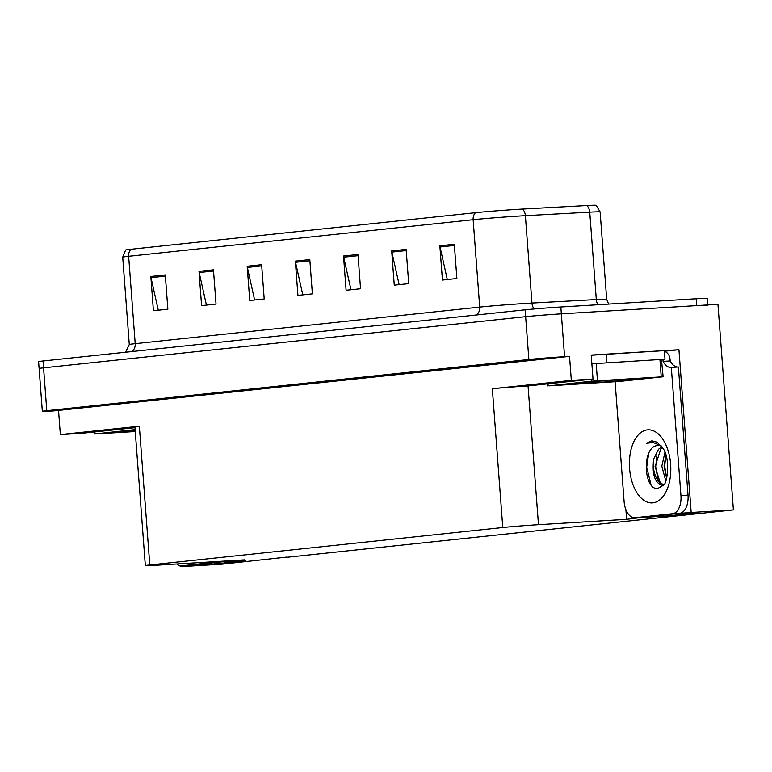 <?xml version="1.0" encoding="UTF-8"?>
<svg xmlns="http://www.w3.org/2000/svg" width="772" height="772" viewBox="0 0 772 772"><rect width="100%" height="100%" fill="white"/><g stroke="black" fill="none" stroke-linecap="round" stroke-linejoin="round"><path stroke-width="1.16" d="M646.82 516.777L626.623 519.324L538.48 524.69L528.048 385.923L593.021 379.042L591.217 355.062L678.935 349.726L664.403 351.26M538.48 524.69A25.775 0.54 175.7 0 0 502.775 527.517L149.787 564.979L139.346 426.212L60.351 434.597L82.035 433.275L134.965 427.659M139.346 426.212A25.775 0.54 175.7 0 0 134.907 426.848L145.339 565.615A25.775 0.54 175.7 0 0 156.591 565.22L244.734 559.854L224.469 561.601M528.048 385.923A25.775 0.54 175.7 0 0 492.343 388.75L571.338 380.364L569.533 356.375L53.586 410.916A25.775 0.54 -4.3 0 1 42.335 411.312A25.775 0.54 -4.3 0 1 46.783 410.675L528.868 359.501A25.775 0.54 -4.3 0 1 564.573 356.674L569.533 356.375M593.021 379.042L571.338 380.364M42.335 411.312L39.111 368.485A25.775 0.54 -4.3 0 1 43.56 367.839L525.645 316.674A25.775 0.54 -4.3 0 1 561.35 313.847L717.941 304.322L733.4 509.906L691.172 512.473L678.935 349.726M193.637 564.872L180.185 566.706L222.413 564.139L286.943 557.066M180.185 566.706L180.108 565.712M60.351 434.597L58.547 410.607M286.962 557.288L733.4 509.906M149.787 564.979A25.775 0.54 175.7 0 0 145.339 565.615M626.623 519.324L625.899 509.674M691.172 512.473L677.652 513.505M214.828 562.624L214.925 563.985L245.757 560.713L224.498 562.006M214.925 563.985L193.675 565.278M668.012 514.528L668.108 515.879L698.94 512.608L677.681 513.901M668.108 515.879L646.859 517.172M130.96 249.269A8.588 7.093 83.9 0 0 128.644 256.294A34.364 0.724 175.7 0 0 122.709 257.144L125.633 250.012A30.928 0.647 -4.3 0 1 130.96 249.269L475.475 212.696A30.928 0.647 -4.3 0 1 518.321 209.309A30.928 0.647 -4.3 0 1 522.49 209.067L586.845 205.545A30.928 0.647 -4.3 0 1 596.167 205.294L600.124 211.904A34.364 0.724 175.7 0 0 589.75 212.165A8.588 6.002 -93.1 0 0 586.845 205.545M707.914 304.93L707.422 298.368A25.775 0.54 -4.3 0 0 696.17 298.764L560.839 306.995A25.775 0.54 -4.3 0 0 525.134 309.823L43.049 360.987A25.775 0.54 -4.3 0 0 38.6 361.634L39.111 368.485A25.775 0.54 -4.3 0 1 43.56 367.839L525.645 316.674A25.775 0.54 -4.3 0 1 561.35 313.847L696.682 305.615A25.775 0.54 -4.3 0 1 707.934 305.22M158.279 310.219L151.013 277.659A6.871 5.674 -96.1 0 1 150.839 276.472L153.416 310.73L167.871 309.196L165.295 274.938L150.839 276.472M206.452 305.104L199.186 272.545A6.871 5.674 -96.1 0 1 199.012 271.358L201.589 305.625L216.035 304.091L213.458 269.824L199.012 271.358M254.615 299.99L247.358 267.43A6.871 5.674 -96.1 0 1 247.185 266.243L249.761 300.511L264.207 298.976L261.631 264.709L247.185 266.243M447.297 279.541L440.04 246.982A6.871 5.674 -96.1 0 1 439.857 245.795L442.433 280.062L456.889 278.528L454.312 244.261L439.857 245.795M399.134 284.656L391.867 252.097A6.871 5.674 -96.1 0 1 391.693 250.91L394.27 285.167L408.716 283.633L406.14 249.375L391.693 250.91M350.961 289.77L343.694 257.201A6.871 5.674 -96.1 0 1 343.521 256.024L346.097 290.282L360.553 288.747L357.976 254.49L343.521 256.024M302.788 294.875L295.531 262.316A6.871 5.674 -96.1 0 1 295.348 261.129L297.924 295.396L312.38 293.862L309.804 259.595L295.348 261.129M661.237 445.907L653.151 442.462L646.482 443.331L651.684 440.908L657.126 442.182L663.023 448.426C670.357 457.892 667.626 483.166 663.592 485.163L657.86 488.435C643.655 490.78 641.165 445.714 658.13 445.492L659.799 445.569M664.953 452.344L661.816 466.153L665.782 480.956M665.918 455.084L664.065 466.018L666.583 478.341M661.893 446.756L658.506 449.265L653.681 459.012C651.867 474.616 654.897 483.426 662.752 485.443M662.482 447.586L660.755 449.13L655.071 466.558L660.272 482.838L663.823 484.864M688.026 495.132L680.943 495.566L671.312 367.414L678.395 366.99L688.026 495.132A17.187 9.679 86.5 0 1 679.688 513.284L642.111 517.279A17.187 9.679 86.5 0 1 641.87 517.298A17.187 9.679 86.5 0 1 641.619 517.308M664.403 351.347A8.588 7.093 -96.1 0 1 670.038 359.241L670.173 360.949A17.187 9.679 -93.5 0 0 677.903 367.018M680.943 495.566A17.187 9.679 86.5 0 1 672.595 513.718L635.028 517.703A17.187 9.679 86.5 0 1 634.777 517.722A17.187 9.679 86.5 0 1 624.104 501.597L615.101 381.802M671.312 367.414A17.187 9.679 86.5 0 1 671.061 367.443A17.187 9.679 86.5 0 1 663.09 361.383L662.955 359.675L661.836 359.791M661.189 359.713L665.001 359.202L664.354 350.633L591.227 355.245M591.873 363.815L665.001 359.202M662.955 359.675L661.836 359.742M670.173 360.949L663.09 361.383M665.831 455.306L664.692 466.124L666.641 478.129M656.837 455.856L655.698 466.674L657.985 479.692M648.683 453.463L646.695 467.224L650.96 484.526M652.321 440.87L646.482 443.331M228.367 560.848A17.187 9.679 86.5 0 1 226.495 561.389L188.928 565.374A17.187 9.679 86.5 0 1 188.686 565.393A17.187 9.679 86.5 0 1 188.436 565.403M221.284 561.283A17.187 9.679 86.5 0 1 219.412 561.813L181.845 565.808A17.187 9.679 86.5 0 1 181.594 565.828A17.187 9.679 86.5 0 1 176.817 563.985M622.126 379.534A30.069 0.627 -4.3 0 1 635.25 379.062A30.069 0.627 -4.3 0 1 619.598 380.808A30.069 0.627 -4.3 0 1 588.409 383.115A30.069 0.627 -4.3 0 1 575.294 383.568A30.069 0.627 -4.3 0 1 591.497 381.802A30.069 0.627 -4.3 0 1 622.126 379.534M549.297 385.826L591.516 381.185L663.119 376.765L619.019 381.474L549.297 385.826M661.469 359.627L663.119 376.765M135.235 431.21A30.069 0.627 -4.3 0 1 135.225 431.22A30.069 0.627 -4.3 0 1 122.101 431.664A30.069 0.627 -4.3 0 1 135.148 430.178M135.254 431.538L94.242 433.989L135.11 429.628M564.573 356.674L560.839 306.995M528.868 359.501L525.134 309.823M46.783 410.675L43.049 360.987M502.775 527.517L492.343 388.75M131.867 351.559A8.588 7.093 83.9 0 0 135.206 343.665L479.721 307.102A34.364 0.724 -4.3 0 1 527.334 303.328A34.364 0.724 -4.3 0 1 531.956 303.058L596.312 299.546A34.364 0.724 -4.3 0 1 606.686 299.275L608.625 304.091M125.566 352.235L129.281 344.515A34.364 0.724 -4.3 0 1 135.206 343.665L128.644 256.294L473.149 219.721A8.588 7.093 -96.1 0 1 475.475 212.696M598.01 304.737A8.588 6.002 86.9 0 1 596.312 299.546L589.75 212.165L525.394 215.687A34.364 0.724 175.7 0 0 520.762 215.957A34.364 0.724 175.7 0 0 473.149 219.721L479.721 307.102A8.588 7.093 83.9 0 1 476.382 314.995M522.49 209.067A8.588 6.002 -93.1 0 1 525.394 215.687L531.956 303.058A8.588 6.002 86.9 0 0 534.185 308.974M696.17 298.764L696.682 305.615M295.531 262.316L309.89 260.791M343.694 257.201L358.063 255.677M391.867 252.097L406.236 250.572M440.04 246.982L454.399 245.457M247.358 267.43L261.718 265.906M199.186 272.545L213.554 271.02M151.013 277.659L165.382 276.135M652.842 502.861A36.602 20.622 86.5 0 1 629.585 468.546A36.602 20.622 86.5 0 1 647.361 429.879A36.602 20.622 86.5 0 1 670.627 464.194A36.602 20.622 86.5 0 1 652.842 502.861M653.681 459.012A19.416 10.943 -93.5 0 0 661.507 483.87M606.898 362.734L606.252 354.165M679.688 513.284L672.595 513.718M635.028 517.703L642.111 517.279M226.495 561.389L219.412 561.813M181.845 565.808L188.928 565.374M548.168 385.778L548.024 383.819M661.237 376.832L659.954 359.704M597.47 380.712L596.187 363.583M591.516 381.185L591.371 379.216M94.985 433.883L94.84 431.915M122.709 257.144L129.281 344.515M600.124 211.904L606.686 299.275M641.87 517.298L634.777 517.722M188.686 565.393L181.594 565.828M547.425 385.894L547.28 383.896M94.242 433.989L94.097 431.992"/></g></svg>
